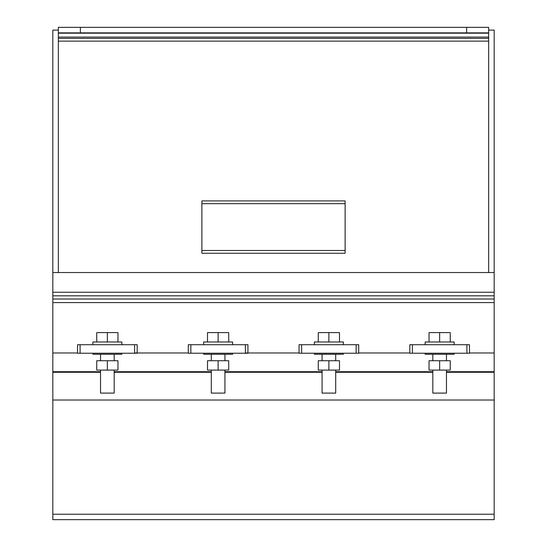 <?xml version="1.0" encoding="UTF-8"?>
<svg xmlns="http://www.w3.org/2000/svg" width="547" height="547" viewBox="0 0 547 547"><rect width="100%" height="100%" fill="white"/><g stroke="black" fill="none" stroke-linecap="round" stroke-linejoin="round"><path stroke-width="0.82" d="M488.662 30.106L494.173 30.106L494.173 352.979L469.47 352.979L494.173 352.979L494.173 519.65L52.827 519.65L52.827 352.979L77.53 352.979L52.827 352.979L52.827 302.587L494.173 302.587M409.826 352.979L358.702 352.979L409.826 352.979M299.059 352.979L245.384 352.979L299.059 352.979M188.298 352.979L134.617 352.979L188.298 352.979M494.173 299.004L52.827 299.004L52.827 302.587M494.173 295.824L52.827 295.824L52.827 299.004M494.173 292.242L52.827 292.242L52.827 295.824M494.173 272.536L52.827 272.536L52.827 292.242M345.13 203.662L345.13 200.913L201.87 200.913L201.87 253.254L345.13 253.254L345.13 203.662L201.87 203.662M345.13 250.499L201.87 250.499M488.662 27.35L466.625 27.35L466.625 32.861L488.662 32.861L488.662 27.35M488.662 272.536L488.662 32.861M466.625 27.35L58.338 27.35L58.338 32.861L80.375 32.861L80.375 27.35M466.625 32.861L80.375 32.861M58.338 32.861L58.338 272.536M488.662 33.182L58.338 33.182M488.662 37.08L58.338 37.08M488.662 38.372L58.338 38.372M488.662 41.121L58.338 41.121M466.912 344.713L409.826 344.713L409.826 353.232L469.47 353.232L469.47 344.713L469.47 351.523L469.47 344.713L466.912 344.713L466.912 353.232M439.644 360.726L429.033 360.726L429.033 370.1L450.256 370.1L450.256 360.726L439.644 360.726L439.644 370.1M432.827 370.1L432.827 393.102L446.461 393.102L446.461 370.1M425.163 353.232L425.163 354.251L454.133 354.251L454.133 353.232M454.133 344.713L454.133 341.984L425.163 341.984L425.163 344.713M450.256 341.984L450.256 332.61L439.644 332.61L439.644 341.984M439.644 332.61L429.033 332.61L429.033 341.984M356.145 344.713L299.059 344.713L299.059 353.232L358.702 353.232L358.702 344.713L358.702 351.523L358.702 344.713L356.145 344.713L356.145 353.232M328.884 360.726L318.272 360.726L318.272 370.1L339.496 370.1L339.496 360.726L328.884 360.726L328.884 370.1M322.067 370.1L322.067 393.102L335.701 393.102L335.701 370.1M314.395 353.232L314.395 354.251L343.366 354.251L343.366 353.232M343.366 344.713L343.366 341.984L314.395 341.984L314.395 344.713M339.496 341.984L339.496 332.61L328.884 332.61L328.884 341.984M328.884 332.61L318.272 332.61L318.272 341.984M134.617 344.713L77.53 344.713L77.53 353.232L137.174 353.232L137.174 344.713L137.174 351.523L137.174 344.713L134.617 344.713L134.617 353.232M107.356 360.726L96.744 360.726L96.744 370.1L117.967 370.1L117.967 360.726L107.356 360.726L107.356 370.1M100.539 370.1L100.539 393.102L114.173 393.102L114.173 370.1M92.867 353.232L92.867 354.251L121.837 354.251L121.837 353.232M121.837 344.713L121.837 341.984L92.867 341.984L92.867 344.713M117.967 341.984L117.967 332.61L107.356 332.61L107.356 341.984M107.356 332.61L96.744 332.61L96.744 341.984M245.384 344.713L188.298 344.713L188.298 353.232L247.941 353.232L247.941 344.713L247.941 351.523L247.941 344.713L245.384 344.713L245.384 353.232M218.116 360.726L207.504 360.726L207.504 370.1L228.728 370.1L228.728 360.726L218.116 360.726L218.116 370.1M211.299 370.1L211.299 393.102L224.933 393.102L224.933 370.1M203.634 353.232L203.634 354.251L232.605 354.251L232.605 353.232M232.605 344.713L232.605 341.984L203.634 341.984L203.634 344.713M228.728 341.984L228.728 332.61L218.116 332.61L218.116 341.984M218.116 332.61L207.504 332.61L207.504 341.984M494.173 371.714L446.461 371.714M432.827 371.714L335.701 371.714M322.067 371.714L224.933 371.714M211.299 371.714L114.173 371.714M100.539 371.714L52.827 371.714M58.338 30.106L52.827 30.106L52.827 272.536M412.383 344.713L412.383 353.232M409.826 344.713L409.826 353.232L409.826 344.713M301.616 344.713L301.616 353.232M299.059 344.713L299.059 353.232L299.059 344.713M80.088 344.713L80.088 353.232M77.53 344.713L77.53 353.232L77.53 344.713M190.855 344.713L190.855 353.232M188.298 344.713L188.298 353.232L188.298 344.713M494.173 372.261L446.461 372.261M432.827 372.261L335.701 372.261M322.067 372.261L224.933 372.261M211.299 372.261L114.173 372.261M100.539 372.261L52.827 372.261M494.173 400.021L52.827 400.021M494.173 514.235L52.827 514.235M432.827 354.251L432.827 360.726M446.461 354.251L446.461 360.726M322.067 354.251L322.067 360.726M335.701 354.251L335.701 360.726M100.539 354.251L100.539 360.726M114.173 354.251L114.173 360.726M211.299 354.251L211.299 360.726M224.933 354.251L224.933 360.726M494.173 519.65L52.827 519.65"/></g></svg>
